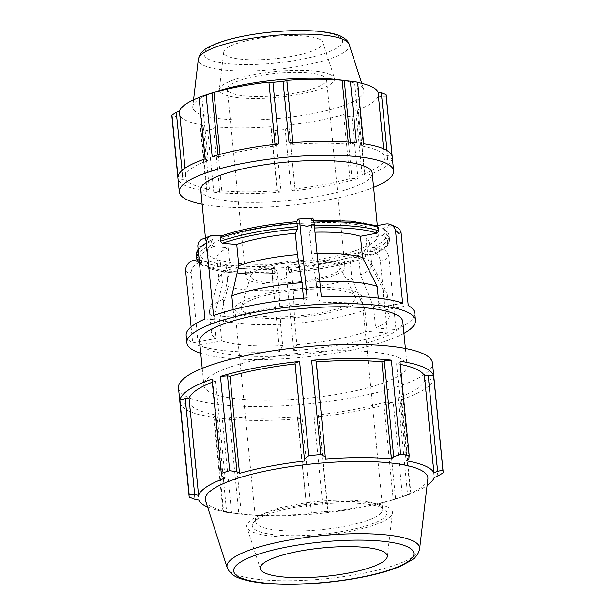 <?xml version="1.0" encoding="UTF-8"?>
<svg xmlns="http://www.w3.org/2000/svg" width="615" height="615" viewBox="0 0 615 615"><rect width="100%" height="100%" fill="white"/><g stroke="black" fill="none" stroke-linecap="round" stroke-linejoin="round"><path stroke-width="0.46" stroke-dasharray="3.08 2.31" d="M295.092 189.697L291.233 191.096L285.199 129.519L288.927 126.767L295.092 189.697L288.927 126.767M352.026 178.919L345.853 115.989L351.98 116.881L358.015 178.458L349.935 178.565A100.137 22.401 -5.6 0 1 294.785 189.005M358.015 178.458A107.671 24.093 -5.6 0 1 291.233 191.096M219.755 191.534L213.774 192.211L207.732 130.641L213.582 128.604L219.755 191.534L221.792 190.788L215.527 126.836L213.582 128.604M277.157 191.411L270.992 128.481L275.074 130.488L281.109 192.065L277.157 191.411L277.411 190.665A100.137 22.401 -5.6 0 1 221.792 190.788M281.109 192.065A107.671 24.093 -5.6 0 1 213.774 192.211M387.688 159.746L381.515 96.816L386.166 96.863L392.209 158.439L387.688 159.746L384.483 159.992A100.137 22.401 -5.6 0 1 362.097 174.629L364.58 174.86L365.102 176.159L358.407 111.93L364.58 174.86M392.209 158.439A107.671 24.093 -5.6 0 1 365.102 176.159M182.686 179.296L178.089 178.857L172.054 117.281L176.52 116.366L182.686 179.296L185.891 178.934L179.618 114.982L176.52 116.366M206.94 189.897L200.774 126.967L200.505 129.711L206.54 191.288L206.94 189.897L209.384 189.197A100.137 22.401 -5.6 0 1 185.891 178.934M206.54 191.288A107.671 24.093 -5.6 0 1 178.089 178.857M363.657 143.733L363.25 145.117L360.805 145.824A100.137 22.401 -5.6 0 1 384.306 156.087L387.504 155.718L392.101 156.156M177.989 176.582L182.509 175.267L185.715 175.021A100.137 22.401 -5.6 0 1 208.093 160.384L205.61 160.154L205.087 158.855M289.081 142.957L293.032 143.61L292.786 144.356A100.137 22.401 -5.6 0 1 348.398 144.233L356.423 142.803M212.175 156.564L220.262 156.448A100.137 22.401 -5.6 0 1 275.412 146.009L275.097 145.317L278.956 143.918M218.171 156.095L218.048 154.872M220.262 156.448L220.055 154.327M275.412 146.009L269.139 82.064M275.005 144.356L275.097 145.317M293.032 143.61L292.94 142.642M292.786 144.356L286.513 80.404M348.398 144.233L348.19 142.073M350.319 142.234L350.442 143.48M363.25 145.117L357.084 82.187L357.615 82.156M360.805 145.824L354.54 81.872A100.137 22.401 -5.6 0 1 357.646 82.441M357.084 82.187L354.54 81.872M384.306 156.087L383.591 148.792M386.996 150.514L387.504 155.718M384.483 159.992L378.21 96.04A100.137 22.401 -5.6 0 1 355.824 110.685L358.407 111.93M381.515 96.816L378.21 96.04M362.097 174.629L355.824 110.685M189.274 497.12L180.026 402.84L185.476 403.363L189.274 402.925A118.68 26.553 174.4 0 0 217.118 415.094L214.228 415.917L213.751 417.57L222.991 511.849A127.613 28.551 174.4 0 0 228.18 512.556A127.613 28.551 174.4 0 0 231.563 512.948L222.322 418.669L229.41 417.869L231.824 416.978A118.68 26.553 174.4 0 0 297.737 416.832L297.445 417.716L302.126 418.492L311.367 512.772A127.613 28.551 174.4 0 0 323.375 511.626L314.127 417.347L318.701 415.686L318.332 414.864A118.68 26.553 174.4 0 0 383.699 402.494L386.174 402.917L393.277 402.364L402.518 496.643A127.613 28.551 174.4 0 0 407.945 494.929A127.613 28.551 174.4 0 0 410.92 493.922L401.68 399.642L401.057 398.105L398.113 397.828A118.68 26.553 174.4 0 0 424.642 380.477L428.44 380.193L433.798 378.64L443.038 472.912M180.026 402.84A127.613 28.551 174.4 0 0 213.751 417.57M212.029 379.132L212.652 380.67L215.596 380.946A118.68 26.553 174.4 0 0 212.329 382.184M295 363.088L295.377 363.911A118.68 26.553 174.4 0 0 295.085 363.942M316.341 361.92A118.68 26.553 174.4 0 0 315.964 361.943L316.256 361.059M400.265 364.364A118.68 26.553 174.4 0 0 396.583 363.68L399.481 362.858L399.958 361.205M401.68 399.642A127.613 28.551 174.4 0 0 433.798 378.64M314.127 417.347A127.613 28.551 174.4 0 0 393.277 402.364M222.322 418.669A127.613 28.551 174.4 0 0 302.126 418.492M178.488 387.911A127.613 28.551 174.4 0 0 308.276 403.878A127.613 28.551 174.4 0 0 432.491 363.011M318.701 415.686L328.103 511.572L323.375 511.626M318.332 414.864L327.849 511.957A118.68 26.553 174.4 0 0 393.216 499.588L395.576 498.803L386.174 402.917M328.103 511.572L327.849 511.957M383.699 402.494L393.216 499.588M402.518 496.643L395.576 498.803M401.057 398.105L410.459 493.991L410.92 493.922M398.113 397.828L407.63 494.921A118.68 26.553 174.4 0 0 427.079 485.489M410.459 493.991L407.63 494.921M424.642 380.477L434.159 477.571M437.842 476.079L428.44 380.193M396.583 363.68L406.108 460.781M408.883 458.744L399.481 362.858M315.964 361.943L325.489 459.036M193.91 260.322L199.506 262.766L208.669 261.029A94.91 21.233 174.4 0 0 274.09 266.041L274.805 273.391A94.91 21.233 -5.6 0 1 209.384 268.378L226.066 265.226L228.15 286.498L219.64 319.631L221.723 340.902L198.291 345.338L191.134 272.33L188.328 273.214L185.53 269.885M199.506 262.766A10.209 9.24 -66.4 0 0 191.134 272.33M209.384 268.378L208.523 268.325L207.37 266.795L207.024 263.312L208.669 261.029M191.119 326.888L192.687 342.893L216.119 338.458L214.035 317.186L222.545 284.053L220.462 262.774L203.788 265.934A94.91 21.233 -5.6 0 1 199.352 261.844M213.559 235.337L204.972 238.712L212.928 239.327A94.91 21.233 174.4 0 0 203.065 258.584L201.428 260.868L201.766 264.35L202.635 265.749L203.788 265.934M203.065 258.584L196.938 259.745M204.972 238.712A10.209 7.818 68.5 0 0 202.204 239.12M204.956 318.954L225.313 320.515L223.23 299.236L230.225 269.062L228.142 247.784L213.651 246.677L211.868 244.616L211.529 241.134L212.928 239.327L202.796 244.678L198.099 249.075M233.17 309.645L233.9 317.132L213.536 315.572M296.83 221.638L296.799 221.692A94.91 21.233 174.4 0 0 221.515 235.945L221.016 236.014M307.131 297.86L304.056 303.856L303.503 298.16M312.489 218.133A10.209 1.415 -93.8 0 0 312.189 218.417L298.006 219.355M376.857 225.69L376.411 225.774A94.91 21.233 174.4 0 0 310.99 220.762L311.713 228.111L309.522 232.378L311.613 253.657L316.156 281.647L318.247 302.918L321.314 296.93M312.189 218.417L311.052 220.708M377.272 225.828L376.411 225.774M402.641 303.157L379.209 307.592L378.279 298.091M363.557 250.859L371.522 251.466L380.108 248.091A10.209 7.818 -111.5 0 1 388.818 256.532L384.905 260.306L380.231 259.914L387.389 332.923L367.032 331.362L364.941 310.091L351.872 278.372L349.789 257.101L364.28 258.208A94.91 21.233 -5.6 0 1 288.996 272.46L288.935 272.514C319.054 269.877 344.331 265.088 364.772 258.146L364.28 258.208L365.679 256.394L365.341 252.911A96.901 21.679 -5.6 0 1 288.227 267.51L288.274 265.111A94.91 21.233 174.4 0 0 363.557 250.859L365.341 252.911M380.231 259.914A10.209 7.818 68.5 0 0 371.522 251.466M380.108 248.091L372.144 247.476A94.91 21.233 174.4 0 0 382.007 228.219L383.16 228.411L384.029 229.81L384.375 233.285L382.73 235.568A94.91 21.233 -5.6 0 1 372.867 254.825L358.376 253.718L360.459 274.997L373.528 306.708L375.619 327.98L395.975 329.54L388.818 256.532M374.266 253.019A96.901 21.679 174.4 0 0 389.51 239.358C389.626 243.102 387.45 246.477 382.991 249.482L372.867 254.825L374.266 253.019L373.928 249.536L372.144 247.476M274.09 266.041L272.891 268.386L287.074 267.456A10.209 1.415 -93.8 0 0 286.644 277.626L279.725 280.209L272.46 278.557L279.617 351.565L282.685 345.576L280.601 324.297L279.079 290.395L276.996 269.124L274.751 273.444C245.324 274.736 223.253 273.029 208.531 268.325M272.46 278.557A10.209 1.415 86.2 0 1 272.891 268.386M288.227 267.51L288.996 272.46L291.179 268.194L293.263 289.465L294.785 323.367L296.876 344.638L293.801 350.635L286.644 277.626M287.074 267.456L288.274 265.111M200.736 353.271A114.851 25.699 174.4 0 0 303.695 357.169A114.851 25.699 174.4 0 0 403.94 333.353M199.583 341.556A102.09 22.84 174.4 0 0 273.483 356.254A102.09 22.84 174.4 0 0 386.52 336.113A102.09 22.84 174.4 0 0 402.787 321.637M198.291 345.338A114.851 25.699 174.4 0 0 279.617 351.565M293.801 350.635A114.851 25.699 174.4 0 0 387.389 332.923M395.975 329.54A114.851 25.699 174.4 0 0 414.764 313.043M186.161 335.452A114.851 25.699 174.4 0 0 192.687 342.893M379.209 307.592A89.329 19.988 174.4 0 0 318.247 302.918M304.056 303.856A89.329 19.988 174.4 0 0 233.9 317.132M225.313 320.515A89.329 19.988 174.4 0 0 211.568 332.961A89.329 19.988 174.4 0 0 216.119 338.458M221.723 340.902A89.329 19.988 174.4 0 0 282.685 345.576M375.619 327.98A89.329 19.988 174.4 0 0 389.364 315.533A89.329 19.988 174.4 0 0 384.806 310.037L408.245 305.601M296.876 344.638A89.329 19.988 174.4 0 0 367.032 331.362M373.528 306.708A89.329 19.988 174.4 0 0 387.281 294.254A89.329 19.988 174.4 0 0 386.743 292.494A89.329 19.988 174.4 0 0 382.722 288.758L384.806 310.037M319.8 281.493A89.329 19.988 174.4 0 0 316.156 281.647M223.23 299.236A89.329 19.988 174.4 0 0 209.669 309.852A89.329 19.988 174.4 0 0 209.477 311.69A89.329 19.988 174.4 0 0 214.035 317.186M219.64 319.631A89.329 19.988 174.4 0 0 280.601 324.297M382.007 228.219L391.171 226.489L385.567 224.037M365.141 246.946A86.138 19.273 174.4 0 0 378.263 234.999A86.138 19.273 174.4 0 0 371.422 228.472A86.138 19.273 174.4 0 0 274.467 226.159A86.138 19.273 174.4 0 0 206.809 251.804A86.138 19.273 174.4 0 0 269.708 264.189A86.138 19.273 174.4 0 0 365.141 246.946M360.459 274.997A76.767 17.174 174.4 0 0 371.744 264.535A76.767 17.174 174.4 0 0 371.283 263.02A76.767 17.174 174.4 0 0 368.139 259.999L382.722 288.758M317.056 253.465A76.767 17.174 174.4 0 0 311.613 253.657M230.225 269.062A76.767 17.174 174.4 0 0 219.109 277.942A76.767 17.174 174.4 0 0 218.948 279.518A76.767 17.174 174.4 0 0 222.545 284.053M228.15 286.498A76.767 17.174 174.4 0 0 279.079 290.395M358.376 253.718A76.767 17.174 174.4 0 0 369.661 243.263A76.767 17.174 174.4 0 0 366.056 238.728L368.139 259.999M314.965 232.186A76.767 17.174 174.4 0 0 309.522 232.378M228.142 247.784A76.767 17.174 174.4 0 0 216.857 258.246A76.767 17.174 174.4 0 0 220.462 262.774M226.066 265.226A76.767 17.174 174.4 0 0 276.996 269.124M382.73 235.568L366.056 238.728M396.229 227.035A10.209 9.24 -66.4 0 0 391.171 226.489M294.785 323.367A89.329 19.988 174.4 0 0 364.941 310.091M319 39.029A49.846 11.155 174.4 0 0 264.073 37.53A49.846 11.155 174.4 0 0 223.745 51.991A49.846 11.155 174.4 0 0 274.436 58.771A49.846 11.155 174.4 0 0 322.844 42.274A49.846 11.155 174.4 0 0 319 39.029M216.457 91.527A86.046 19.25 174.4 0 0 192.764 106.572A86.046 19.25 174.4 0 0 280.271 118.28A86.046 19.25 174.4 0 0 363.834 89.798A86.046 19.25 174.4 0 0 357.192 84.201A86.046 19.25 174.4 0 0 337.666 79.642M205.556 500.756A111.815 25.015 174.4 0 0 239.558 513.956A111.815 25.015 174.4 0 0 397.067 498.511A111.815 25.015 174.4 0 0 427.848 478.962M291.179 268.194A76.767 17.174 174.4 0 0 349.789 257.101M373.597 187.414A107.671 24.093 -5.6 0 1 328.471 199.783A107.671 24.093 -5.6 0 1 202.143 204.226M200.736 189.835A86.138 19.273 174.4 0 0 288.343 200.613A86.138 19.273 174.4 0 0 372.19 173.03M277.411 190.665L271.138 126.713A100.137 22.401 -5.6 0 1 215.527 126.836M270.992 128.481L271.138 126.713M209.384 189.197L203.111 125.245A100.137 22.401 -5.6 0 1 179.618 114.982M200.774 126.967L203.111 125.245M182.509 175.267L182.032 170.455M185.715 175.021L185.038 168.149M199.052 97.278L199.445 97.224L205.61 160.154M171.9 116.443A107.671 24.093 174.4 0 0 172.054 117.281M200.505 129.711A107.671 24.093 174.4 0 0 207.732 130.641M275.074 130.488A107.671 24.093 174.4 0 0 285.199 129.519M351.98 116.881A107.671 24.093 174.4 0 0 359.068 114.59M386.166 96.863A107.671 24.093 174.4 0 0 386.22 95.425M208.093 160.384L201.828 96.432L199.445 97.224M199.076 97.485A100.137 22.401 -5.6 0 1 201.828 96.432M349.935 178.565L343.662 114.613A100.137 22.401 -5.6 0 1 288.512 125.053M345.853 115.989L343.662 114.613M381.531 507.544A67.635 15.129 174.4 0 0 313.096 504.746A67.635 15.129 174.4 0 0 253.734 522.235A67.635 15.129 174.4 0 0 321.061 534.327A67.635 15.129 174.4 0 0 384.759 509.389A67.635 15.129 174.4 0 0 381.531 507.544M377.656 504.492A63.806 14.276 -5.6 0 1 380.708 506.237A63.806 14.276 -5.6 0 1 382.722 509.328A63.806 14.276 -5.6 0 1 320.615 529.761A63.806 14.276 -5.6 0 1 255.725 521.781A63.806 14.276 -5.6 0 1 257.101 518.353A63.806 14.276 -5.6 0 1 313.104 501.855A63.806 14.276 -5.6 0 1 377.656 504.492M386.627 506.583A73.2 16.374 174.4 0 0 302.495 504.869A73.2 16.374 174.4 0 0 246.899 527.201A73.2 16.374 174.4 0 0 321.184 535.565A73.2 16.374 174.4 0 0 392.432 512.933A73.2 16.374 174.4 0 0 386.627 506.583M356.815 291.91A63.806 14.276 174.4 0 0 284.991 290.203A63.806 14.276 174.4 0 0 234.876 309.199A63.806 14.276 174.4 0 0 299.774 317.179A63.806 14.276 174.4 0 0 361.881 296.745A63.806 14.276 174.4 0 0 356.815 291.91M398.981 357.769A102.09 22.84 174.4 0 0 284.069 355.024A102.09 22.84 174.4 0 0 203.888 385.421A102.09 22.84 174.4 0 0 307.715 398.197A102.09 22.84 174.4 0 0 407.092 365.502A102.09 22.84 174.4 0 0 398.981 357.769M207.578 507.006A118.68 26.553 174.4 0 0 226.643 512.187L223.629 511.811L214.228 415.917M222.991 511.849L223.629 511.811M229.41 417.869L238.812 513.756L231.563 512.948M238.812 513.756L241.349 514.071A118.68 26.553 174.4 0 0 307.262 513.925L297.445 417.716M311.367 512.772L306.847 513.602M297.737 416.832L307.262 513.925M231.824 416.978L241.349 514.071M217.118 415.094L226.643 512.187M185.476 403.363L194.878 499.249M189.274 402.925L198.791 500.018M212.652 380.67L222.053 476.563M215.596 380.946L225.113 478.04M295.377 363.911L304.894 461.004M350.973 293.017A57.426 12.846 174.4 0 0 288.873 291.133A57.426 12.846 174.4 0 0 241.349 307.4A57.426 12.846 174.4 0 0 299.636 315.756A57.426 12.846 174.4 0 0 355.186 296.238A57.426 12.846 174.4 0 0 350.973 293.017M336.428 264.25A44.864 10.04 174.4 0 0 287.92 262.774A44.864 10.04 174.4 0 0 250.789 275.482A44.864 10.04 174.4 0 0 296.322 282.016A44.864 10.04 174.4 0 0 339.726 266.764A44.864 10.04 174.4 0 0 336.428 264.25M340.994 263.389A49.846 11.155 174.4 0 0 284.883 262.052A49.846 11.155 174.4 0 0 245.739 276.888A49.846 11.155 174.4 0 0 296.43 283.123A49.846 11.155 174.4 0 0 344.954 267.164A49.846 11.155 174.4 0 0 340.994 263.389M322.598 75.776A49.846 11.155 174.4 0 0 266.495 74.438A49.846 11.155 174.4 0 0 227.342 89.283A49.846 11.155 174.4 0 0 278.042 95.517A49.846 11.155 174.4 0 0 326.557 79.558A49.846 11.155 174.4 0 0 322.598 75.776M329.978 74.384A57.902 12.953 174.4 0 0 266.18 72.639A57.902 12.953 174.4 0 0 219.332 89.436A57.902 12.953 174.4 0 0 278.211 97.308A57.902 12.953 174.4 0 0 334.445 78.143A57.902 12.953 174.4 0 0 329.978 74.384M293.263 289.465A76.767 17.174 174.4 0 0 351.872 278.372M311.421 222.23A96.901 21.679 -5.6 0 1 313.888 222.115M201.428 260.868A96.901 21.679 -5.6 0 1 196.285 254.794M198.176 249.821A96.901 21.679 -5.6 0 1 211.529 241.134M274.036 268.44A96.901 21.679 -5.6 0 1 207.024 263.312M384.029 229.81A96.901 21.679 -5.6 0 1 389.172 235.883A96.901 21.679 -5.6 0 1 373.928 249.536M314.319 225.597A96.901 21.679 174.4 0 0 311.759 225.713M211.868 244.616A96.901 21.679 174.4 0 0 198.514 253.303M196.631 258.277A96.901 21.679 174.4 0 0 201.766 264.35M207.37 266.795A96.901 21.679 174.4 0 0 274.382 271.922M383.168 228.411C387.404 231.248 389.403 233.738 389.172 235.883L389.51 239.358A96.901 21.679 174.4 0 0 384.375 233.285M311.713 228.111A94.91 21.233 -5.6 0 1 314.557 227.988M198.991 258.108A94.91 21.233 -5.6 0 1 213.651 246.677M337.089 35.608A69.603 15.575 174.4 0 0 217.956 43.427A69.603 15.575 174.4 0 0 264.996 63.975A69.603 15.575 174.4 0 0 337.089 35.608M349.143 44.357A75.845 16.966 -5.6 0 1 275.482 69.464A75.845 16.966 -5.6 0 1 198.353 59.14M227.204 567.722A96.786 21.656 174.4 0 0 325.42 578.792A96.786 21.656 174.4 0 0 419.622 548.857M288.566 270.992A96.901 21.679 174.4 0 0 365.679 256.394M387.281 294.254L389.364 315.533M209.477 311.69L211.568 332.961M371.283 263.02L386.743 292.494M219.109 277.942L209.669 309.852M311.059 220.708L313.589 220.593M369.661 243.263L371.744 264.535M216.857 258.246L218.948 279.518M202.627 265.742L199.521 263.528M193.556 99.838L192.764 106.572M361.751 83.348L363.834 89.798M257.101 518.353L253.734 522.235M380.708 506.237L384.759 509.389M234.876 309.199L255.725 521.781M361.881 296.745L382.722 509.328M397.067 498.511L407.945 494.929M239.558 513.956L228.18 512.556M250.789 275.482L241.349 307.4M339.726 266.764L355.186 296.238M227.342 89.283L245.739 276.888M326.557 79.558L344.954 267.164M223.745 51.991L219.332 89.436M322.844 42.274L334.445 78.143M205.441 237.844L206.809 251.804M377.341 225.597L378.263 234.999M202.212 368.377L203.888 385.421M405.416 348.451L407.092 365.502M387.281 556.613L392.432 512.933M260.437 569.052L246.899 527.201"/><path stroke-width="0.92" d="M218.048 154.872L211.998 93.165L206.14 94.987A107.671 24.093 174.4 0 0 201.559 96.432L216.457 91.527A86.046 19.25 174.4 0 1 337.666 79.642L353.233 81.557A107.671 24.093 174.4 0 1 357.615 82.156L363.657 143.733A107.671 24.093 -5.6 0 1 392.101 156.156L386.066 94.587L381.338 92.788L386.996 150.514M182.032 170.455L176.336 112.337L171.946 115.005L177.989 176.582A107.671 24.093 -5.6 0 1 205.087 158.855L199.052 97.278A107.671 24.093 174.4 0 1 201.559 96.432M292.94 142.642L286.867 80.673L283.046 81.38L289.081 142.957A107.671 24.093 -5.6 0 1 356.423 142.803L350.381 81.234L344.269 80.55L350.319 142.234M206.14 94.987L212.175 156.564A107.671 24.093 -5.6 0 1 278.956 143.918L272.922 82.349L268.932 82.387L275.005 144.356M220.055 154.327L213.989 92.504A100.137 22.401 -5.6 0 1 269.139 82.064L268.932 82.387M211.998 93.165L213.989 92.504M286.867 80.673L286.513 80.404A100.137 22.401 -5.6 0 1 342.132 80.281L344.269 80.55M348.19 142.073L342.132 80.281M383.591 148.792L378.033 92.135L381.338 92.788M357.646 82.441A100.137 22.401 -5.6 0 1 370.53 86.2A100.137 22.401 -5.6 0 1 378.033 92.135M212.329 382.184A118.68 26.553 174.4 0 0 189.066 398.297L185.261 398.582L179.911 400.142L189.151 494.422A127.613 28.551 174.4 0 0 189.097 496.121A127.613 28.551 174.4 0 0 189.274 497.12L194.878 499.249L198.791 500.018A118.68 26.553 174.4 0 0 207.578 507.006M295.085 363.942A118.68 26.553 174.4 0 0 230.01 376.28L227.527 375.857L220.431 376.411L229.672 470.69A127.613 28.551 174.4 0 0 221.269 473.412L212.029 379.132A127.613 28.551 174.4 0 0 179.911 400.142M299.574 361.428L295 363.088L304.402 458.974L308.822 455.707L299.574 361.428A127.613 28.551 174.4 0 0 220.431 376.411M427.079 485.489A118.68 26.553 174.4 0 0 434.159 477.571L437.842 476.079L443.038 472.912A127.613 28.551 174.4 0 0 443.1 471.213A127.613 28.551 174.4 0 0 442.923 470.214L433.675 375.934A127.613 28.551 174.4 0 0 399.958 361.205L409.198 455.484A127.613 28.551 174.4 0 0 400.626 454.385L391.386 360.106L384.298 360.905L381.877 361.797A118.68 26.553 174.4 0 0 316.341 361.92M391.386 360.106A127.613 28.551 174.4 0 0 311.582 360.29L320.822 454.562A127.613 28.551 174.4 0 0 308.822 455.707M381.877 361.797L391.401 458.89A118.68 26.553 174.4 0 0 325.489 459.036L316.256 361.059L311.582 360.29M433.675 375.934L428.224 375.411L424.435 375.85A118.68 26.553 174.4 0 0 400.265 364.364M443.1 471.213L432.491 363.011A127.613 28.551 174.4 0 0 432.314 362.012A127.613 28.551 174.4 0 0 255.694 353.71A127.613 28.551 174.4 0 0 178.488 387.911L189.097 496.121M428.224 375.411L437.626 471.298L442.923 470.214M424.435 375.85L433.952 472.943A118.68 26.553 174.4 0 0 425.057 465.909A118.68 26.553 174.4 0 0 406.108 460.781L408.883 458.744L409.198 455.484M437.626 471.298L433.952 472.943M384.298 360.905L393.7 456.799L400.626 454.385M393.7 456.799L391.401 458.89M320.822 454.562L325.658 456.945M191.119 326.888L185.53 269.885A10.209 9.24 113.6 0 1 193.91 260.322L196.938 259.745M403.94 333.353A114.851 25.699 174.4 0 0 415.486 320.392A114.851 25.699 174.4 0 0 298.675 306.024A114.851 25.699 174.4 0 0 186.883 342.801L186.161 335.452A114.851 25.699 174.4 0 1 204.956 318.954L197.792 245.946L202.112 246.308L206.379 242.564A10.209 7.818 -111.5 0 1 210.791 235.737A10.209 7.818 -111.5 0 1 213.559 235.337L221.254 235.929M210.791 235.737L202.204 239.12A10.209 7.818 68.5 0 0 197.792 245.946M206.379 242.564L213.536 315.572A114.851 25.699 174.4 0 1 307.131 297.86L299.966 224.852L307.292 226.397L314.157 223.921A10.209 1.415 -93.8 0 0 312.489 218.133L298.306 219.071A10.209 1.415 86.2 0 1 299.966 224.852M221.515 235.945L220.116 237.759L220.454 241.241L222.238 243.294L236.729 244.409L238.812 265.68L231.817 295.861L233.17 309.645M296.83 221.638L298.006 219.355A10.209 1.415 86.2 0 1 298.306 219.071M303.503 298.16L301.973 282.577L297.422 254.587L295.338 233.308L297.522 229.041L296.861 221.638C266.741 224.275 241.464 229.064 221.023 236.006M314.157 223.921L321.314 296.93A114.851 25.699 174.4 0 1 402.641 303.157L395.483 230.148L398.689 233.393L401.08 232.593L408.245 305.601A114.851 25.699 174.4 0 1 414.764 313.043L415.486 320.392M376.857 225.69L385.567 224.037A10.209 9.24 113.6 0 1 390.625 224.583A10.209 9.24 113.6 0 1 395.483 230.148M378.279 298.091L377.118 286.313L362.543 257.554L360.452 236.275L377.133 233.123L378.771 230.84L378.433 227.358L377.272 225.828L350.719 221.093L313.589 220.593M186.883 342.801A114.851 25.699 174.4 0 0 199.014 352.687A114.851 25.699 174.4 0 0 200.736 353.271M405.416 348.451L402.787 321.637A102.09 22.84 174.4 0 0 394.684 313.896A102.09 22.84 174.4 0 0 279.771 311.159A102.09 22.84 174.4 0 0 199.583 341.556L202.212 368.377M377.118 286.313A89.329 19.988 174.4 0 0 319.8 281.493M301.973 282.577A89.329 19.988 174.4 0 0 231.817 295.861M362.543 257.554A76.767 17.174 174.4 0 0 317.056 253.465M297.422 254.587A76.767 17.174 174.4 0 0 238.812 265.68M360.452 236.275A76.767 17.174 174.4 0 0 314.965 232.186M295.338 233.308A76.767 17.174 174.4 0 0 236.729 244.409M401.08 232.593A10.209 9.24 -66.4 0 0 396.229 227.035L390.625 224.583M419.622 548.857L427.848 478.962A111.815 25.015 174.4 0 0 418.984 469.26A111.815 25.015 174.4 0 0 290.48 466.647A111.815 25.015 174.4 0 0 205.556 500.756L227.204 567.722C231.563 577.301 241.011 578.899 249.59 581.083C262.028 583.62 277.749 584.673 296.753 584.25C319.792 583.635 342.186 581.16 363.934 576.824C378.686 573.818 390.848 570.297 400.419 566.238L411.581 560.227C415.932 557.482 418.615 553.692 419.622 548.857A96.786 21.656 174.4 0 0 411.942 540.462A96.786 21.656 174.4 0 0 300.712 538.194A96.786 21.656 174.4 0 0 227.204 567.722M382.223 551.078A63.806 14.276 174.4 0 0 308.891 549.587A63.806 14.276 174.4 0 0 260.437 569.052A63.806 14.276 174.4 0 0 325.181 576.347A63.806 14.276 174.4 0 0 387.281 556.613A63.806 14.276 174.4 0 0 382.223 551.078M202.143 204.226A107.671 24.093 -5.6 0 1 179.303 191.942A107.671 24.093 -5.6 0 1 282.216 157.648A107.671 24.093 -5.6 0 1 393.469 170.086A107.671 24.093 -5.6 0 1 393.623 170.924A107.671 24.093 -5.6 0 1 373.597 187.414M377.341 225.597L372.19 173.03A86.138 19.273 174.4 0 0 365.348 166.504A86.138 19.273 174.4 0 0 268.394 164.19A86.138 19.273 174.4 0 0 200.736 189.835L205.441 237.844M185.038 168.149L179.442 111.077A100.137 22.401 -5.6 0 1 199.076 97.485M176.336 112.337L179.442 111.077M353.233 81.557A107.671 24.093 174.4 0 0 350.381 81.234M283.046 81.38A107.671 24.093 174.4 0 0 272.922 82.349M171.946 115.005A107.671 24.093 174.4 0 0 171.9 116.443L179.303 191.942M393.623 170.924L386.22 95.425A107.671 24.093 174.4 0 0 386.066 94.587M304.402 458.974L304.894 461.004A118.68 26.553 174.4 0 0 239.527 473.373L236.929 471.743L227.527 375.857M229.672 470.69L236.929 471.743M189.066 398.297L198.584 495.39A118.68 26.553 174.4 0 1 225.113 478.04L222.053 476.563L221.269 473.412M198.584 495.39L194.663 494.468L185.261 398.582M189.151 494.422L194.663 494.468M230.01 376.28L239.527 473.373M313.888 222.115A96.901 21.679 -5.6 0 1 378.433 227.358M220.116 237.759A96.901 21.679 -5.6 0 1 297.23 223.16M198.099 249.075L196.285 254.794A96.901 21.679 -5.6 0 1 198.176 249.821M378.771 230.84A96.901 21.679 174.4 0 0 314.319 225.597M297.575 226.643A96.901 21.679 174.4 0 0 220.454 241.241M198.514 253.303A96.901 21.679 174.4 0 0 196.631 258.277L196.285 254.794M314.557 227.988A94.91 21.233 -5.6 0 1 377.133 233.123M222.238 243.294A94.91 21.233 -5.6 0 1 297.522 229.041M199.352 261.844A94.91 21.233 -5.6 0 1 198.991 258.108M349.143 44.357C348.59 41.436 345.622 38.637 340.256 35.947C333.468 33.118 323.867 31.411 311.459 30.827C292.602 29.989 272.668 31.265 251.658 34.655C236.967 37.108 224.875 40.229 215.373 44.019C209.015 47.055 200.851 49.423 198.353 59.14A75.845 16.966 -5.6 0 1 259.722 37.138A75.845 16.966 -5.6 0 1 343.285 39.422A75.845 16.966 -5.6 0 1 349.143 44.357L361.751 83.348M406.707 546.443A90.543 20.257 -5.6 0 1 312.927 583.351A90.543 20.257 -5.6 0 1 251.735 556.621A90.543 20.257 -5.6 0 1 406.707 546.443M199.521 263.528L197.815 261.552L196.631 258.277M198.353 59.14L193.556 99.838"/></g></svg>
